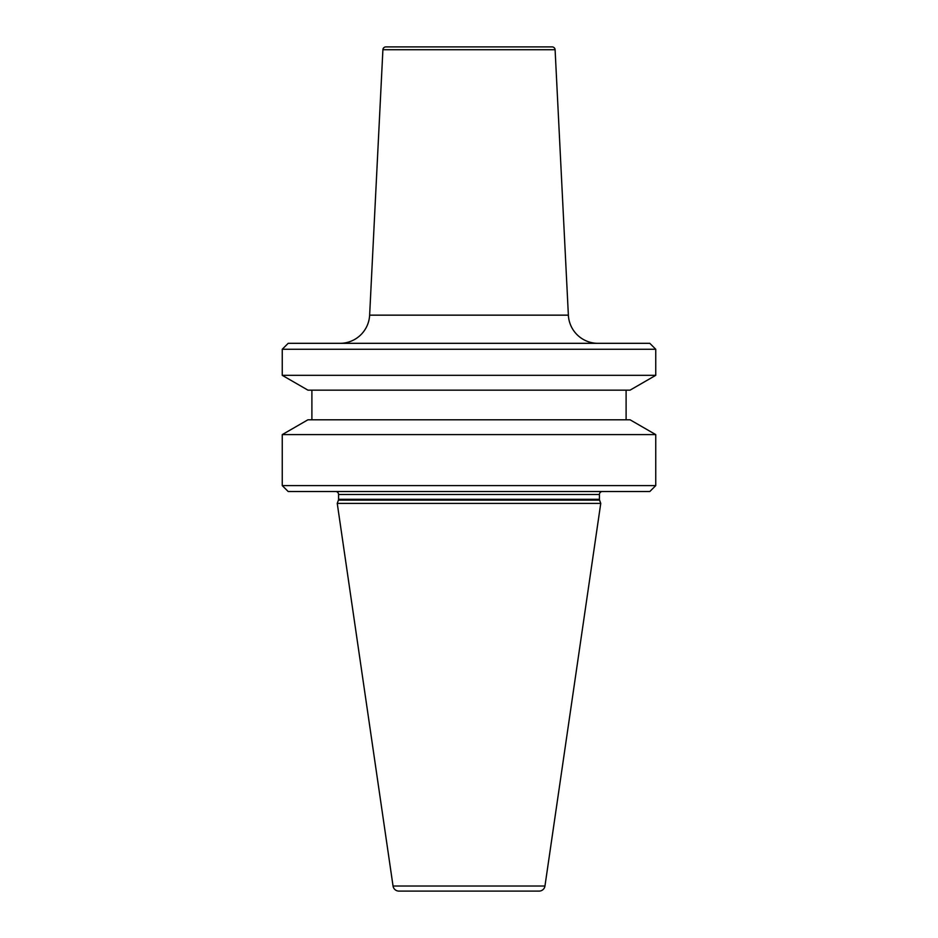 <?xml version="1.0" encoding="UTF-8"?>
<svg xmlns="http://www.w3.org/2000/svg" width="938" height="938" viewBox="0 0 938 938"><rect width="100%" height="100%" fill="white"/><g stroke="black" fill="none" stroke-linecap="round" stroke-linejoin="round"><path stroke-width="1.41" d="M385.858 46.9L552.142 46.9L385.858 46.9A2.966 2.966 0 0 0 382.903 49.714L369.631 315.156A29.641 29.641 0 0 1 340.025 343.32M552.142 46.9A2.966 2.966 0 0 1 555.097 49.714L568.369 315.156L369.631 315.156M539.092 891.1A5.933 5.933 0 0 0 544.955 886.023L393.045 886.023A5.933 5.933 0 0 0 398.908 891.1L539.092 891.1L398.908 891.1M544.955 886.023L600.754 503.389L337.246 503.389L393.045 886.023M600.754 503.389L599.57 500.118L338.43 500.118L337.246 503.389M599.57 500.118A2.368 2.368 0 0 1 599.429 499.297L338.571 499.297A2.368 2.368 0 0 1 338.43 500.118M599.429 499.297L599.429 494.49L338.571 494.49L338.571 499.297M599.429 494.49A2.966 2.966 0 0 1 602.384 491.524M338.571 494.49A2.966 2.966 0 0 0 335.616 491.524M649.811 491.524L288.189 491.524L282.256 485.603L655.744 485.603L649.811 491.524M282.256 434.611L307.934 419.79L630.066 419.79L655.744 434.611L282.256 434.611L282.256 485.603M655.744 434.611L655.744 485.603M311.897 390.149L311.897 419.79M626.103 390.149L626.103 419.79M630.066 390.149L307.934 390.149L282.256 375.329L655.744 375.329L630.066 390.149M282.256 349.253L288.189 343.32L649.811 343.32L655.744 349.253L282.256 349.253L282.256 375.329M655.744 349.253L655.744 375.329M597.975 343.32A29.641 29.641 0 0 1 568.369 315.156M555.097 49.714L382.903 49.714"/></g></svg>
